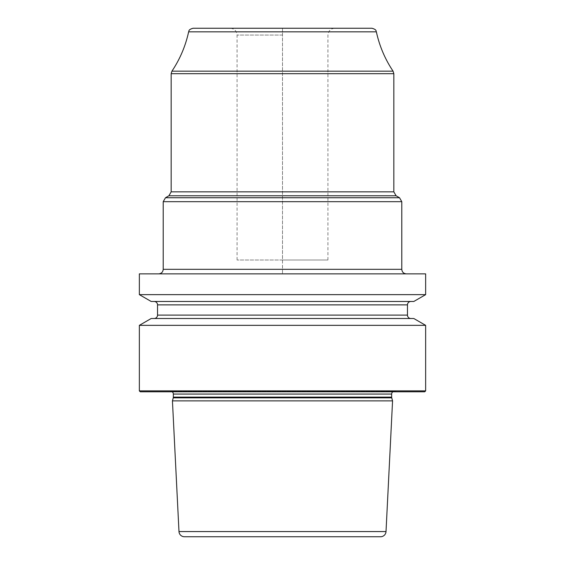 <?xml version="1.0" encoding="UTF-8"?>
<svg xmlns="http://www.w3.org/2000/svg" width="565" height="565" viewBox="0 0 565 565"><rect width="100%" height="100%" fill="white"/><g stroke="black" fill="none" stroke-linecap="round" stroke-linejoin="round"><path stroke-width="0.42" stroke-dasharray="2.83 2.12" d="M425.643 390.881L139.357 390.881M425.643 325.341L139.357 325.341M425.643 273.863L139.357 273.863M425.643 294.648L139.357 294.648M413.82 318.512L151.18 318.512M424.732 391.792L140.268 391.792M167.198 391.792L397.802 391.792L167.198 391.792L170.242 391.361A2.726 2.726 0 0 1 172.127 391.792M397.802 391.792L394.758 391.361A2.726 2.726 0 0 0 392.873 391.792M392.562 400.875L172.438 400.875M380.57 536.75L184.43 536.75M413.82 301.47L151.18 301.47M410.875 301.47L154.125 301.47L410.875 301.47M410.875 318.512L154.125 318.512L410.875 318.512M371.925 28.25L282.5 28.25L282.5 273.863L406.334 273.863L282.5 273.863L282.5 28.25L193.075 28.25M282.5 260.006L237.06 260.006L327.94 260.006L282.5 260.006L282.5 28.25L230.245 28.25L334.755 28.25L282.5 28.25L282.5 73.69L171.167 73.69M394.758 391.361L170.242 391.361L394.758 391.361M391.658 394.059L173.342 394.059M391.658 397.124L173.342 397.124M391.75 397.831L173.25 397.831M386.015 531.573L178.985 531.573M407.464 304.881L157.536 304.881M407.464 315.108L157.536 315.108M401.786 269.321L163.214 269.321M163.214 201.684L401.786 201.684M399.512 197.743L165.489 197.743M168.893 195.78L396.107 195.78M393.833 191.846L171.167 191.846M393.833 73.69L282.5 73.69M171.937 71.162L393.063 71.162M376.368 31.838L188.632 31.838M282.5 35.065L237.06 35.065L282.5 35.065M394.384 391.333L170.616 391.333L394.384 391.333M237.06 260.006L237.06 35.065C236.65 30.927 234.383 28.653 230.245 28.25M327.94 260.006L327.94 35.065C328.343 30.927 330.617 28.653 334.755 28.25"/><path stroke-width="0.85" d="M425.643 325.341L425.643 390.881L139.357 390.881L139.357 325.341L151.18 318.512L413.82 318.512L425.643 325.341L139.357 325.341M425.643 273.863L425.643 294.648L139.357 294.648L139.357 273.863L425.643 273.863M139.357 390.881L140.268 391.792L424.732 391.792L425.643 390.881M392.873 391.792A2.726 2.726 0 0 0 391.658 394.059L391.658 397.124A2.726 2.726 0 0 0 391.75 397.831L392.562 400.875L172.438 400.875L178.985 531.573A5.452 5.452 0 0 0 184.43 536.75L380.57 536.75A5.452 5.452 0 0 0 386.015 531.573L178.985 531.573M172.127 391.792A2.726 2.726 0 0 1 173.342 394.059L173.342 397.124A2.726 2.726 0 0 1 173.25 397.831L172.438 400.875M392.562 400.875L386.015 531.573M425.643 294.648L413.82 301.47L151.18 301.47L139.357 294.648M410.875 318.512A3.411 3.411 0 0 1 407.464 315.108L407.464 304.881A3.411 3.411 0 0 1 410.875 301.47M154.125 318.512A3.411 3.411 0 0 0 157.536 315.108L157.536 304.881A3.411 3.411 0 0 0 154.125 301.47M188.632 31.838C189.219 31.174 187.926 29.691 193.075 28.25L371.925 28.25C377.074 29.691 375.782 31.174 376.368 31.838L188.632 31.838C185.553 45.998 179.988 59.106 171.937 71.162L393.063 71.162L393.833 73.69L171.167 73.69L171.937 71.162M391.658 394.059L173.342 394.059M391.658 397.124L173.342 397.124M391.75 397.831L173.25 397.831M407.464 304.881L157.536 304.881M407.464 315.108L157.536 315.108M158.666 273.863C161.428 273.594 162.946 272.083 163.214 269.321L401.786 269.321C402.054 272.083 403.572 273.594 406.334 273.863M401.786 201.684L163.214 201.684L165.489 197.743L399.512 197.743L401.786 201.684L401.786 269.321M399.512 197.743L396.107 195.78L168.893 195.78L165.489 197.743M168.893 195.78L171.167 191.846L393.833 191.846L393.833 73.69M163.214 269.321L163.214 201.684M396.107 195.78L393.833 191.846M393.063 71.162C385.012 59.106 379.447 45.998 376.368 31.838M171.167 191.846L171.167 73.69"/></g></svg>
